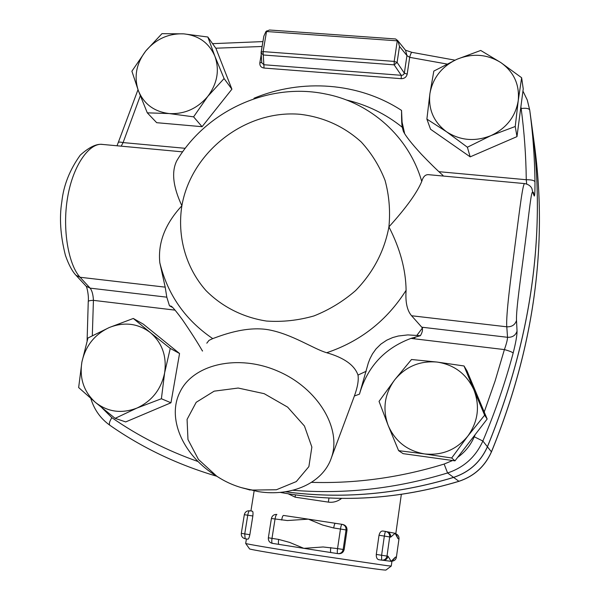 <?xml version="1.0" encoding="UTF-8"?>
<svg xmlns="http://www.w3.org/2000/svg" width="600" height="600" viewBox="0 0 600 600"><rect width="100%" height="100%" fill="white"/><g stroke="black" fill="none" stroke-linecap="round" stroke-linejoin="round"><path stroke-width="0.9" d="M433.822 71.085L456.84 59.318C441.72 66.547 432.743 77.985 429.908 93.637L433.822 71.085M446.603 131.812L426.885 119.1L429.908 93.637C428.168 109.417 433.74 122.145 446.603 131.812C460.252 140.602 475.035 141.863 490.972 135.608L467.377 147.225L446.603 131.812M480.72 50.453L500.812 62.557C487.065 54.105 472.41 53.025 456.84 59.318L480.72 50.453M518.235 100.657L515.235 126.495L490.972 135.608C506.445 128.273 515.535 116.625 518.235 100.657C519.713 84.645 513.9 71.94 500.812 62.557L521.64 77.738L518.235 100.657M147.292 112.837L138.33 90.6C143.858 104.04 154.148 111.698 169.2 113.565L147.292 112.837L156.69 122.692L202.08 126.698L193.59 116.85L169.2 113.565C184.5 114.352 197.362 108.615 207.803 96.368L193.59 116.85M214.897 56.258L224.077 78.555L207.803 96.368C217.365 83.49 219.728 70.125 214.897 56.258C209.062 42.907 198.667 35.445 183.712 33.862L207.84 37.005L214.897 56.258M131.895 71.205L145.748 50.992C136.282 63.562 133.808 76.762 138.33 90.6L131.895 71.205M145.748 50.992L161.962 33.66L183.712 33.862C168.63 33.285 155.97 39 145.748 50.992M161.392 398.745L136.928 408.075C151.92 401.085 161.153 389.355 164.618 372.9L161.392 398.745L170.962 402.772L125.692 421.928L115.14 418.35L95.392 402.368C107.722 412.035 121.567 413.933 136.928 408.075L115.14 418.35M150.435 332.655L170.25 348.405L164.618 372.9C166.942 356.34 162.21 342.923 150.435 332.655C137.993 323.34 124.26 321.638 109.238 327.54L133.305 318.457L150.435 332.655M81.892 362.085L87.96 338.002L109.238 327.54C94.582 334.44 85.47 345.952 81.892 362.085C79.343 378.39 83.843 391.822 95.392 402.368L78.653 387.555L81.892 362.085M521.64 77.738L523.23 88.875L516.982 136.62L515.235 126.495M516.982 136.62L470.175 156.855L467.377 147.225M470.175 156.855L430.553 129.248L426.885 119.1M224.077 78.555L231.907 89.19L215.94 48.412L207.84 37.005M231.907 89.19L202.08 126.698M170.25 348.405L179.558 353.513L143.325 324.165L133.305 318.457M179.558 353.513L170.962 402.772M464.025 365.97L473.918 389.88C466.582 374.032 454.342 364.763 437.197 362.077L464.025 365.97L467.002 370.913L487.162 419.025L484.635 415.185L467.798 436.132C478.088 421.695 480.127 406.275 473.918 389.88L484.635 415.185M394.71 379.822L411.51 359.505L437.197 362.077C419.947 360.562 405.787 366.48 394.71 379.822C384.525 393.877 382.343 409.08 388.162 425.415L379.043 401.37L394.71 379.822M424.522 453.923L398.603 450.645L388.162 425.415C395.115 441.368 407.235 450.87 424.522 453.923C442.05 455.722 456.472 449.798 467.798 436.132L451.68 457.995L424.522 453.923M487.162 419.025L454.98 460.845L403.103 453.645L398.603 450.645M454.98 460.845L451.68 457.995M138 89.7L118.252 142.553C118.538 141.922 120.15 141.938 123.09 142.59L140.295 95.79M121.2 146.167L123.09 142.59L185.25 148.312M206.805 343.192L208.98 340.38L212.73 338.61C220.058 336 245.175 325.733 268.44 329.76C291.915 334.005 313.665 348.99 326.707 352.733C344.153 357.757 354.577 365.205 357.998 375.075C358.808 380.183 357.608 387.15 354.39 395.993L359.475 394.147C367.298 366.907 384.465 348.322 410.963 338.4L420.405 335.692C422.603 331.89 423.06 329.062 421.77 327.195L411.577 315.75C407.092 310.545 405.263 302.07 406.095 290.31C405.81 269.7 400.08 248.558 388.92 226.875C406.005 208.02 416.947 192.885 421.748 181.462C408.877 136.538 370.493 102.608 325.507 93.983C268.83 82.102 206.528 110.632 176.767 160.778L176.767 160.778C171.308 171.788 173.01 186.788 181.875 205.77C165.15 223.815 157.792 242.798 159.81 262.718L165.188 287.145L80.093 277.267C68.79 265.343 61.965 229.763 67.627 197.28C73.102 164.715 89.91 142.102 102.795 144.458L100.77 144.308C95.198 144.262 88.358 147.87 80.265 155.13C69.75 169.8 63.608 185.28 61.845 201.577C59.213 217.755 60.412 235.71 65.445 255.435C68.655 264.608 72.165 271.215 75.975 275.265L80.093 277.267L90.135 288.142L86.1 286.178L76.043 275.332M261.157 52.043L263.85 36.15L265.965 31.5L269.475 30.008L395.647 38.97L397.897 40.912L399.502 46.41L406.95 55.575L409.68 57.345L446.888 64.02M86.017 286.087L86.062 286.132C87.008 286.755 89.002 296.407 88.252 301.515C88.41 300.84 90.135 300.45 93.427 300.353C93.15 294.705 92.055 290.632 90.135 288.142L166.808 297.173L169.462 305.782L172.417 307.358M292.89 490.268C344.46 494.46 396.022 488.692 447.577 472.965C463.987 467.482 475.748 456.84 482.857 441.03C495.09 412.118 505.185 382.808 513.158 353.085C512.362 352.125 509.445 350.955 504.397 349.59L495.12 380.933L484.215 412.005M513.158 353.085C515.76 342.832 517.058 335.528 517.043 331.17C515.535 335.468 512.362 337.507 507.533 337.298C507.495 339.743 506.445 343.837 504.397 349.59L410.963 338.4M517.043 331.17L516.518 320.49C515.933 309.93 521.13 275.108 525.217 242.978C529.35 210.788 531.412 188.752 532.83 192.6L534.248 196.02L533.408 192.33M532.83 192.6L531.938 188.692C530.842 186.075 528.465 184.38 524.798 183.608C522.9 182.212 519.87 208.02 515.28 243.285C510.728 278.505 505.83 315.45 506.79 326.805L507.533 337.298L421.77 327.195M534.248 196.02C534.765 196.32 535.013 191.58 534.982 181.808C534.27 180.39 531.368 179.7 526.268 179.73L526.688 184.02M454.957 60.165L412.065 52.373C411.315 52.358 410.52 54.015 409.68 57.345L407.19 74.13L404.332 73.155L403.545 74.685L401.88 75.345L263.873 64.74L264.007 68.047L401.22 78.675L401.265 75.308L394.155 64.845L394.192 61.403L397.103 62.407L399.502 46.41M397.478 40.297L405.555 50.295L406.95 55.575L404.332 73.155L397.103 62.407L394.155 64.845L263.257 54.99L263.873 64.74L261.757 62.76L261.097 52.823M266.655 30.892L266.528 31.515L265.965 31.5M261.735 62.46L259.837 62.835C259.642 65.805 261.038 67.537 264.007 68.047M165.188 287.145L166.808 297.173M354.39 395.993L352.642 400.71M421.748 181.462C423.173 176.363 425.692 174.127 429.308 174.75L524.798 183.608M443.197 176.04L442.98 175.425C436.665 169.762 429.472 162.697 421.395 154.245C411.202 143.137 405.173 135.428 403.305 131.13L402.3 127.29C401.775 125.438 401.52 119.812 401.543 110.415L402.09 122.205L404.678 133.695M252.465 490.065L245.873 488.812C235.417 486.345 225.69 482.123 216.69 476.145L198.45 459.45L187.972 439.53L187.072 419.408L196.192 402.308L214.155 391.162L238.17 388.043L264.173 393.668L287.632 407.123L304.455 426.037L311.865 447.053L308.88 466.612L296.303 481.575L276.42 489.75L252.465 490.065M241.23 487.597L258.375 491.632C291.668 496.905 323.093 483.075 331.447 457.627C341.88 428.55 317.918 388.283 277.928 371.175C238.087 353.73 193.185 364.155 180 392.002C166.8 417.832 182.438 453.855 213.645 474.232L217.913 476.955M169.462 305.782L170.685 306.097C171.435 305.58 175.358 310.132 182.445 319.755C190.755 331.89 197.333 342.15 202.178 350.543L202.478 351.067M359.475 394.147L368.295 363.038L369.975 358.688L372.472 353.88L376.035 348.892L380.895 344.1L386.775 340.163L392.7 337.56L398.303 336.015L407.842 334.905L420.405 335.692M285.36 491.775C341.16 499.283 397.245 494.498 453.615 477.42C469.357 472.178 480.63 461.97 487.433 446.805C531.42 339.457 546.352 233.4 532.245 128.64L534.45 144.907C548.07 246.18 533.722 348.487 491.423 451.83L491.452 451.905C533.737 348.653 548.07 246.322 534.45 144.915M422.947 327.337L416.947 335.257M415.537 336.952L413.993 338.76M401.543 110.415C358.74 82.455 302.093 78.367 254.07 98.22L253.905 98.812M285.42 491.768C341.19 499.245 397.237 494.452 453.562 477.382C469.305 472.132 480.585 461.925 487.395 446.752C531.39 339.36 546.338 233.272 532.222 128.475L529.717 110.017C528.998 108.427 526.14 107.925 521.153 108.517C524.273 131.828 525.982 155.565 526.268 179.73L438.923 171.683M252.847 515.985L247.755 515.205C248.28 512.4 248.91 510.923 249.645 510.78L252.375 511.192C253.005 511.44 253.163 513.037 252.847 515.985L249.847 534.705C249.225 537.592 248.572 539.077 247.89 539.168L245.13 538.74L244.74 533.91L247.755 515.205L244.32 514.71L241.305 533.355L249.847 534.705M342.593 524.452L342.683 524.467C345.6 525.165 347.048 527.048 347.017 530.115L340.455 529.02L337.553 548.602L343.163 549.45L346.043 529.92C346.2 526.965 344.895 525.112 342.142 524.347L335.317 523.312C334.733 523.493 334.192 525.053 333.697 527.985L340.455 529.02C340.942 526.08 341.475 524.52 342.045 524.332L308.31 519.15L322.567 525.007L333.697 527.985M281.67 520.043C282.188 517.132 282.795 515.602 283.485 515.438L308.31 519.15L287.317 520.537L271.403 518.505L268.358 537.787L271.995 538.373L275.04 519.03C275.565 516.127 276.18 514.59 276.885 514.433L276.885 514.433C273.975 514.283 272.145 515.64 271.403 518.505M330.78 547.545C330.397 550.485 330.45 552.158 330.952 552.548L337.702 553.605C337.222 553.215 337.17 551.55 337.553 548.602L323.108 546.975L303.847 548.34L278.947 544.388C278.347 543.982 278.25 542.325 278.64 539.408L271.995 538.373C271.605 541.283 271.718 542.94 272.325 543.352L278.947 544.388L272.325 543.352C269.505 542.602 268.178 540.75 268.358 537.787M337.702 553.605L303.847 548.34L289.635 542.408L278.64 539.408M347.017 530.115L344.16 549.577C343.388 552.36 341.595 553.748 338.76 553.717L338.28 553.673M396.173 534.278L398.04 538.725L398.947 538.92C399.112 536.543 398.13 534.87 396 533.91C398.16 534.877 399.158 536.55 398.993 538.935L396.39 557.197L398.993 538.935M386.947 531.735L395.085 533.295L396.338 534.577M385.83 531.48L385.83 531.48C388.537 532.237 389.827 534.053 389.692 536.94L384.338 536.077L381.615 555.263L386.993 556.08L389.692 536.94L390.683 537.15C390.817 534.278 389.535 532.47 386.835 531.72L386.355 531.6M392.123 561.127C394.463 560.873 395.888 559.56 396.39 557.197L395.467 557.085L392.393 560.827M395.467 557.085L391.14 561.338L383.22 560.295C385.815 560.175 387.412 558.81 387.998 556.2L386.993 556.08C386.408 558.705 384.803 560.077 382.192 560.197L382.688 560.25M392.588 560.625L391.92 561.375L391.14 561.338L387.998 556.2M376.282 554.43L381.615 555.263L381.645 560.145L378.757 559.695C376.995 559.215 376.17 557.46 376.282 554.43L379.02 535.26C379.77 532.32 381.053 530.91 382.875 531.03L385.71 531.457C385.252 531.653 384.795 533.19 384.338 536.077L379.02 535.26M391.928 561.368L391.275 566.033L387.285 565.702L306.06 553.695C271.343 548.243 245.558 543.847 245.685 543.457L246.413 538.935M288.142 493.778L295.147 497.175L328.343 502.11C333.157 502.755 337.582 501.518 341.625 498.39M328.343 502.11L328.987 498.007M295.38 494.865L295.147 497.175M245.692 543.465L249.495 548.798C245.272 549.502 388.065 571.68 386.01 570L386.048 569.977M475.192 434.588L474.255 436.785C470.625 445.192 465.082 452.055 457.643 457.388M215.79 48.21L262.08 46.492M92.317 335.655L93.427 300.353L175.095 310.14M90.81 398.452C94.177 409.635 100.53 418.567 109.852 425.257C108.795 424.043 109.47 421.507 111.855 417.668L101.91 407.783M453.562 477.382L447.577 472.965L444.135 464.055C400.162 477.57 355.965 483.675 311.535 482.355M198.15 461.572C166.852 450.57 138.09 435.938 111.855 417.668M209.468 474.03L216.743 476.235C177.555 464.662 141.922 447.668 109.852 425.257M487.395 446.752L482.857 441.03L474.255 436.785M452.588 460.515L444.135 464.055M516.518 320.49C515.002 324.9 511.755 327.007 506.79 326.805L411.577 315.75M534.982 181.808C534.66 157.44 532.905 133.515 529.717 110.017L527.257 100.005L522.945 91.073M520.882 106.815L521.153 108.517M263.85 36.15L261.09 52.718L261.127 52.148L263.115 51.608L266.528 31.515L397.283 40.838L397.403 40.2M261.218 54.682L259.837 62.835M401.22 78.675C404.423 78.645 406.41 77.13 407.19 74.13M397.897 40.912L397.283 40.838L394.192 61.403L263.115 51.608L263.257 54.99L261.09 52.718M159.81 262.718C167.602 294.638 185.243 319.942 212.73 338.61M202.567 350.903L202.178 350.543M366.248 371.235L357.998 375.075M326.707 352.733C360.472 341.347 386.933 320.543 406.095 290.31M346.35 99.975C367.103 104.865 385.755 113.977 402.3 127.29M181.875 205.77C191.243 151.627 245.67 109.448 300.202 114.308C323.632 117.15 343.972 126.375 361.237 141.983C371.528 153.233 379.478 166.065 385.088 180.48C389.16 195.502 390.442 210.975 388.92 226.875C384.39 251.1 373.305 272.31 355.665 290.52C343.147 301.388 329.25 309.855 313.972 315.923C298.252 320.43 282.435 322.14 266.513 321.053C243.03 317.445 221.925 306.72 205.845 290.43C185.715 267.54 177.09 236.37 181.875 205.77M453.615 477.42L458.947 481.327C398.752 499.447 339.142 503.13 280.11 492.39C339.067 503.115 398.655 499.418 458.873 481.298C474.03 476.257 484.875 466.433 491.423 451.83L487.433 446.805M252.375 511.192L249.653 510.78C246.833 510.63 245.055 511.942 244.32 514.71M241.305 533.355C241.125 536.22 242.4 538.013 245.13 538.74L247.875 539.168M338.76 553.725L338.175 553.658C340.868 553.575 342.532 552.173 343.163 549.45L344.16 549.577M390.683 537.15L395.085 533.295L398.04 538.725M117.023 145.778L118.252 142.553M262.92 41.595L212.565 43.665M87.097 340.822L88.252 301.515M405.472 50.198L411.975 52.365M182.64 151.868L102.795 144.458M245.873 488.812L250.132 490.065M216.69 476.145L213.645 474.232M331.447 457.627L354.202 396.525M171.667 306.735L170.685 306.097M392.123 561.135C394.493 560.88 395.933 559.567 396.435 557.197M381.645 560.145L378.757 559.695M385.725 531.465L382.875 531.03M254.138 490.912L250.913 510.967M401.332 494.393L395.835 533.535M386.01 570L391.245 566.048M458.947 481.327C474.082 476.295 484.92 466.485 491.452 451.905"/></g></svg>
